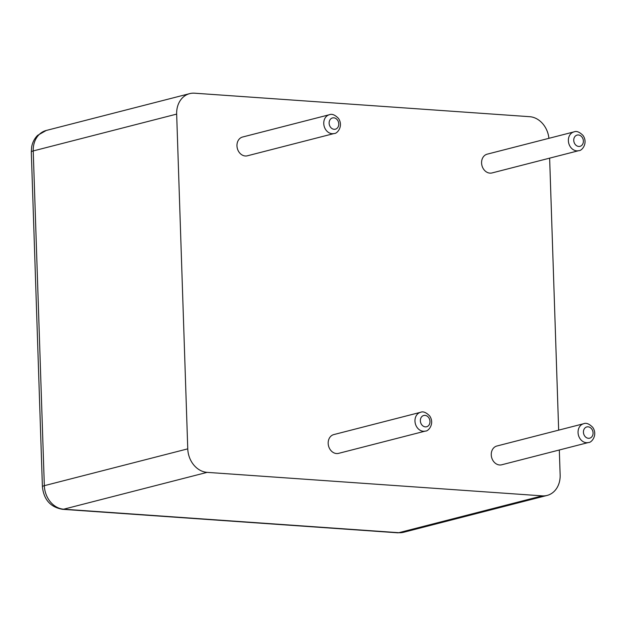<?xml version="1.0" encoding="UTF-8"?>
<svg xmlns="http://www.w3.org/2000/svg" width="626" height="626" viewBox="0 0 626 626"><rect width="100%" height="100%" fill="white"/><g stroke="black" fill="none" stroke-linecap="round" stroke-linejoin="round"><path stroke-width="0.94" d="M425.414 431.071L338.619 453.357A9.695 7.911 -104.4 0 1 336.522 453.545A9.695 7.911 -104.4 0 1 328.29 444.679A9.695 7.911 -104.4 0 1 333.799 434.585L420.594 412.291C423.129 411.18 426.157 412.401 429.679 415.938C434.968 423.7 428.333 431.486 425.414 431.071A9.695 7.911 -104.4 0 1 423.317 431.259A9.695 7.911 -104.4 0 1 415.085 422.386A9.695 7.911 -104.4 0 1 420.594 412.291M548.916 138.323A22.489 18.35 75.6 0 0 529.682 116.694L194.537 93.196A22.489 18.35 75.6 0 0 189.678 93.634A22.489 18.35 75.6 0 0 176.657 114.104L187.761 448.85A22.489 18.35 -104.4 0 0 207.12 472.364L542.265 495.862L398.832 532.695A22.489 18.35 75.6 0 0 403.692 532.257L397.682 532.804A11.245 6.268 94 0 0 398.832 532.695L63.688 509.196A11.245 6.268 94 0 1 62.53 509.306L397.682 532.804M559.315 449.992L560.145 474.954A22.489 18.35 -104.4 0 1 547.124 495.424A22.489 18.35 -104.4 0 1 542.265 495.862M558.658 430.148L549.636 158.143M588.495 442.504L501.7 464.789A9.695 7.911 -104.4 0 1 499.603 464.977A9.695 7.911 -104.4 0 1 491.371 456.111A9.695 7.911 -104.4 0 1 496.872 446.017L583.667 423.724C586.202 422.613 589.238 423.833 592.759 427.37C598.049 435.133 591.413 442.918 588.495 442.504A9.695 7.911 -104.4 0 1 586.398 442.692A9.695 7.911 -104.4 0 1 578.166 433.826A9.695 7.911 -104.4 0 1 583.667 423.724M578.807 150.655L492.013 172.948A9.695 7.911 -104.4 0 1 489.923 173.128A9.695 7.911 -104.4 0 1 481.691 164.262A9.695 7.911 -104.4 0 1 487.192 154.168L573.987 131.883C576.523 130.771 579.559 131.984 583.08 135.521C588.362 143.291 581.734 151.069 578.807 150.655A9.695 7.911 -104.4 0 1 576.718 150.843A9.695 7.911 -104.4 0 1 568.486 141.977A9.695 7.911 -104.4 0 1 573.987 131.883M334.19 133.502L247.395 155.796A9.695 7.911 -104.4 0 1 245.306 155.984A9.695 7.911 -104.4 0 1 237.074 147.118A9.695 7.911 -104.4 0 1 242.575 137.024L329.37 114.73C331.905 113.619 334.933 114.832 338.463 118.377C343.744 126.139 337.109 133.925 334.19 133.502A9.695 7.911 -104.4 0 1 332.101 133.69A9.695 7.911 -104.4 0 1 323.869 124.824A9.695 7.911 -104.4 0 1 329.37 114.73M425.359 426.869A5.814 4.75 -104.4 0 1 420.907 417.957A5.814 4.75 -104.4 0 1 429.248 418.544A5.814 4.75 -104.4 0 1 425.359 426.869M207.12 472.364L63.688 509.196A22.489 18.35 75.6 0 1 44.329 485.682A11.245 1.706 178.1 0 0 42.404 486.707C43.797 499.681 50.503 507.209 62.53 509.306M187.761 448.85L44.329 485.682L33.225 150.936A11.245 1.706 178.1 0 0 31.3 151.961L42.404 486.707M176.657 114.104L33.225 150.936A22.489 18.35 75.6 0 1 46.254 130.466L189.678 93.634M588.44 438.302A5.814 4.75 -104.4 0 1 583.988 429.389A5.814 4.75 -104.4 0 1 592.329 429.976A5.814 4.75 -104.4 0 1 588.44 438.302M578.76 146.453A5.814 4.75 -104.4 0 1 574.3 137.548A5.814 4.75 -104.4 0 1 582.642 138.127A5.814 4.75 -104.4 0 1 578.76 146.453M334.143 129.308A5.814 4.75 -104.4 0 1 329.683 120.395A5.814 4.75 -104.4 0 1 338.024 120.982A5.814 4.75 -104.4 0 1 334.143 129.308M547.124 495.424L403.692 532.257M31.3 151.961L31.683 146.805C32.536 142.29 34.524 138.479 37.63 135.357L46.254 130.466"/></g></svg>
